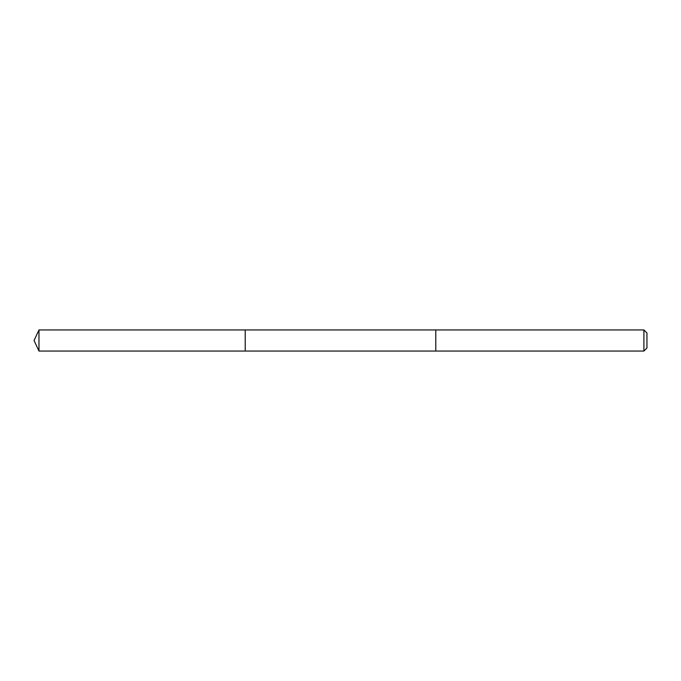 <?xml version="1.0" encoding="UTF-8"?>
<svg xmlns="http://www.w3.org/2000/svg" width="681" height="681" viewBox="0 0 681 681"><rect width="100%" height="100%" fill="white"/><g stroke="black" fill="none" stroke-linecap="round" stroke-linejoin="round"><path stroke-width="1.02" d="M245.22 336.405L245.22 329.945L38.97 329.945L38.97 351.055L245.22 351.055L245.22 329.945L435.78 329.945L435.78 351.055L245.22 351.055L245.22 336.405M435.78 329.945L435.78 351.055L643.903 351.055L643.903 329.945L435.78 329.945M643.903 329.945L646.95 332.992L646.95 348.008L643.903 351.055M245.22 351.055L38.97 351.055L34.05 340.5L38.97 351.055M34.05 340.5L38.97 329.945"/></g></svg>
